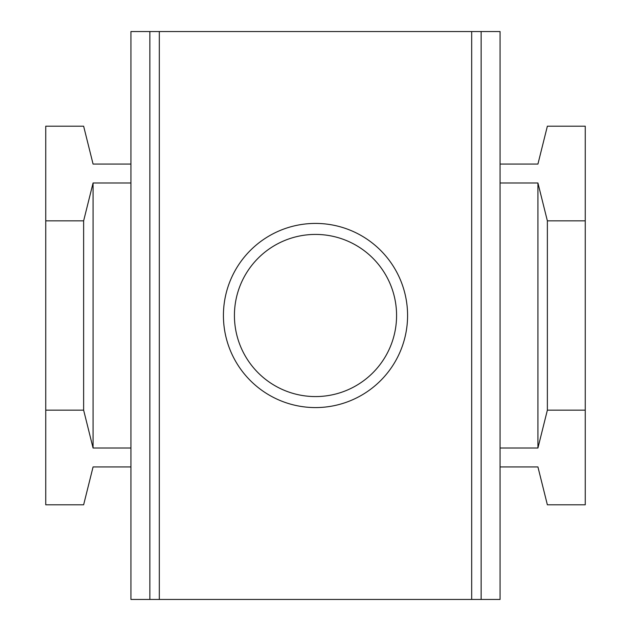 <?xml version="1.0" encoding="UTF-8"?>
<svg xmlns="http://www.w3.org/2000/svg" width="631" height="631" viewBox="0 0 631 631"><rect width="100%" height="100%" fill="white"/><g stroke="black" fill="none" stroke-linecap="round" stroke-linejoin="round"><path stroke-width="0.95" d="M315.5 234.424A81.076 81.076 0 0 0 234.424 315.5A81.076 81.076 0 0 0 315.5 396.576A81.076 81.076 0 0 0 396.576 315.5A81.076 81.076 0 0 0 315.5 234.424M315.5 223.421A92.079 92.079 0 0 1 407.579 315.5A92.079 92.079 0 0 1 315.5 407.579A92.079 92.079 0 0 1 223.421 315.5A92.079 92.079 0 0 1 315.5 223.421M83.631 220.85L93.072 182.99L93.072 448.01L83.631 410.15L83.631 220.85L45.747 220.85L45.747 504.8L83.631 504.8L93.072 466.94L130.933 466.94M130.933 164.06L93.072 164.06L83.631 126.2L45.747 126.2L45.747 220.85M83.631 410.15L45.747 410.15M130.933 182.99L93.072 182.99M130.933 448.01L93.072 448.01M500.067 466.94L537.928 466.94L547.369 504.8L585.252 504.8L585.252 126.2L547.369 126.2L537.928 164.06L500.067 164.06M547.369 410.15L537.928 448.01L537.928 182.99L547.369 220.85L547.369 410.15L585.252 410.15M500.067 448.01L537.928 448.01M500.067 182.99L537.928 182.99M547.369 220.85L585.252 220.85M481.137 31.55L481.137 599.45L500.067 599.45L500.067 31.55L130.933 31.55L130.933 599.45L149.862 599.45L149.862 31.55M481.137 599.45L149.862 599.45M471.672 599.45L471.672 31.55M159.327 599.45L159.327 31.55"/></g></svg>
